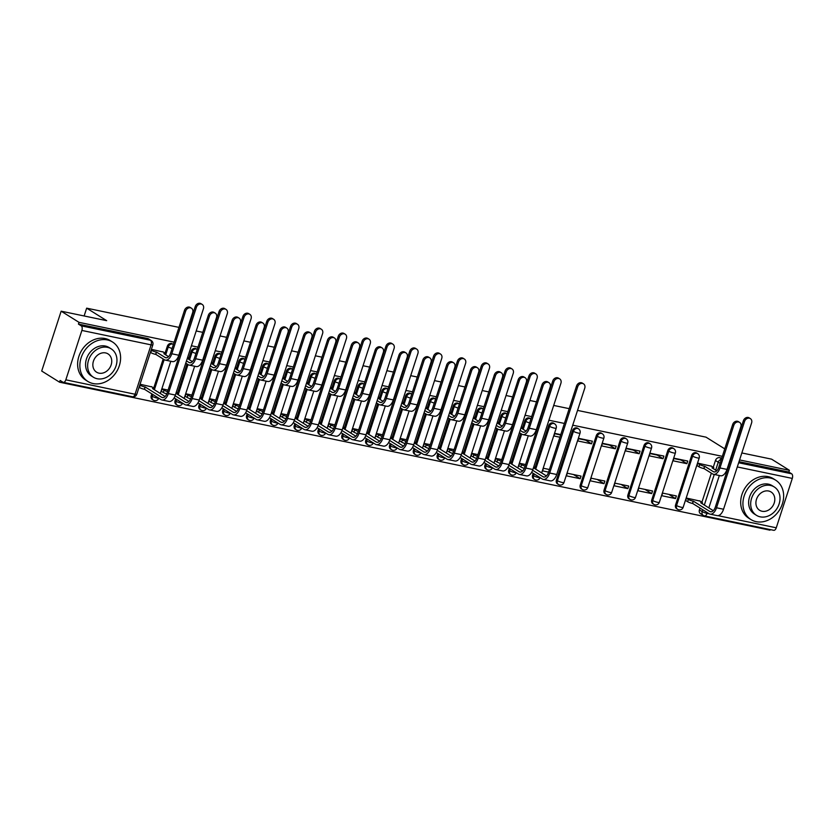 <?xml version="1.0" encoding="UTF-8"?>
<svg xmlns="http://www.w3.org/2000/svg" width="834" height="834" viewBox="0 0 834 834"><rect width="100%" height="100%" fill="white"/><g stroke="black" fill="none" stroke-linecap="round" stroke-linejoin="round"><path stroke-width="1.25" d="M172.315 343.806A3.722 3.065 122 0 0 171.481 343.472A3.722 3.065 122 0 0 167.29 346.318L168.28 346.944A3.722 3.065 -58 0 1 172.471 344.088A3.722 3.065 -58 0 1 173.305 344.421L172.315 343.806M196.157 348.768A3.722 3.065 122 0 0 195.312 348.435A3.722 3.065 122 0 0 191.122 351.291L192.112 351.906A3.722 3.065 -58 0 1 196.303 349.05A3.722 3.065 -58 0 1 197.137 349.383L196.157 348.768M219.988 353.731A3.722 3.065 122 0 0 219.144 353.397A3.722 3.065 122 0 0 214.963 356.254L215.943 356.869A3.722 3.065 -58 0 1 220.134 354.012A3.722 3.065 -58 0 1 220.968 354.346L219.988 353.731M243.82 358.693A3.722 3.065 122 0 0 242.986 358.359A3.722 3.065 122 0 0 238.795 361.216L239.775 361.831A3.722 3.065 -58 0 1 243.966 358.974A3.722 3.065 -58 0 1 244.81 359.308L243.82 358.693M267.651 363.655A3.722 3.065 122 0 0 266.817 363.322A3.722 3.065 122 0 0 262.627 366.178L263.617 366.793A3.722 3.065 -58 0 1 267.797 363.947A3.722 3.065 -58 0 1 268.642 364.281L267.651 363.655M291.483 368.628A3.722 3.065 122 0 0 290.649 368.294A3.722 3.065 122 0 0 286.458 371.14L287.449 371.756A3.722 3.065 -58 0 1 291.639 368.909A3.722 3.065 -58 0 1 292.473 369.243L291.483 368.628M315.315 373.59A3.722 3.065 122 0 0 314.481 373.257A3.722 3.065 122 0 0 310.29 376.103L311.28 376.728A3.722 3.065 -58 0 1 315.471 373.872A3.722 3.065 -58 0 1 316.305 374.205L315.315 373.59M339.157 378.553A3.722 3.065 122 0 0 338.312 378.219A3.722 3.065 122 0 0 334.121 381.075L335.112 381.691A3.722 3.065 -58 0 1 339.302 378.834A3.722 3.065 -58 0 1 340.136 379.168L339.157 378.553M362.988 383.515A3.722 3.065 122 0 0 362.144 383.181A3.722 3.065 122 0 0 357.963 386.038L358.943 386.653A3.722 3.065 -58 0 1 363.134 383.796A3.722 3.065 -58 0 1 363.978 384.13L362.988 383.515M386.82 388.477A3.722 3.065 122 0 0 385.986 388.144A3.722 3.065 122 0 0 381.795 391L382.775 391.615A3.722 3.065 -58 0 1 386.966 388.759A3.722 3.065 -58 0 1 387.81 389.103L386.82 388.477M410.651 393.45A3.722 3.065 122 0 0 409.817 393.106A3.722 3.065 122 0 0 405.626 395.962L406.617 396.577A3.722 3.065 -58 0 1 410.808 393.731A3.722 3.065 -58 0 1 411.642 394.065L410.651 393.45M434.483 398.412A3.722 3.065 122 0 0 433.649 398.079A3.722 3.065 122 0 0 429.458 400.925L430.448 401.54A3.722 3.065 -58 0 1 434.639 398.694A3.722 3.065 -58 0 1 435.473 399.027L434.483 398.412M458.325 403.375A3.722 3.065 122 0 0 457.48 403.041A3.722 3.065 122 0 0 453.289 405.887L454.28 406.512A3.722 3.065 -58 0 1 458.471 403.656A3.722 3.065 -58 0 1 459.305 403.99L458.325 403.375M482.156 408.337A3.722 3.065 122 0 0 481.312 408.003A3.722 3.065 122 0 0 477.121 410.86L478.111 411.475A3.722 3.065 -58 0 1 482.302 408.618A3.722 3.065 -58 0 1 483.136 408.952L482.156 408.337M505.988 413.299A3.722 3.065 122 0 0 505.154 412.966A3.722 3.065 122 0 0 500.963 415.822L501.943 416.437A3.722 3.065 -58 0 1 506.134 413.581A3.722 3.065 -58 0 1 506.978 413.914L505.988 413.299M529.819 418.261A3.722 3.065 122 0 0 528.985 417.928A3.722 3.065 122 0 0 524.794 420.784L525.774 421.399A3.722 3.065 -58 0 1 529.965 418.543A3.722 3.065 -58 0 1 530.81 418.887L529.819 418.261M553.651 423.234A3.722 3.065 122 0 0 552.817 422.89A3.722 3.065 122 0 0 548.626 425.747L549.616 426.362A3.722 3.065 -58 0 1 553.807 423.516A3.722 3.065 -58 0 1 554.641 423.849L553.651 423.234M577.482 428.196A3.722 3.065 122 0 0 576.648 427.863A3.722 3.065 122 0 0 572.458 430.709L573.448 431.334A3.722 3.065 -58 0 1 577.639 428.478A3.722 3.065 -58 0 1 578.473 428.812L577.482 428.196M601.324 433.159A3.722 3.065 122 0 0 600.48 432.825A3.722 3.065 122 0 0 596.289 435.682L597.28 436.297A3.722 3.065 -58 0 1 601.47 433.44A3.722 3.065 -58 0 1 602.304 433.774L601.324 433.159M625.156 438.121A3.722 3.065 122 0 0 624.312 437.787A3.722 3.065 122 0 0 620.121 440.644L621.111 441.259A3.722 3.065 -58 0 1 625.302 438.403A3.722 3.065 -58 0 1 626.136 438.736L625.156 438.121M648.988 443.083A3.722 3.065 122 0 0 648.154 442.75A3.722 3.065 122 0 0 643.963 445.606L644.943 446.221A3.722 3.065 -58 0 1 649.133 443.365A3.722 3.065 -58 0 1 649.978 443.698L648.988 443.083M672.819 448.046A3.722 3.065 122 0 0 671.985 447.712A3.722 3.065 122 0 0 667.794 450.568L668.785 451.184A3.722 3.065 -58 0 1 672.965 448.327A3.722 3.065 -58 0 1 673.809 448.671L672.819 448.046M696.651 453.018A3.722 3.065 122 0 0 695.817 452.674A3.722 3.065 122 0 0 691.626 455.531L692.616 456.146A3.722 3.065 -58 0 1 696.807 453.3A3.722 3.065 -58 0 1 697.641 453.633L696.651 453.018M174.16 342.159L79.011 322.341L61.153 311.186L41.7 371.036L59.558 382.201L769.98 530.163L770.168 529.58M741.833 452.956L771.565 459.148L789.423 470.313L739.57 459.93M731.23 458.189L730.667 458.074M722.327 456.334L572.739 425.184M564.399 423.443L548.908 420.221M540.557 418.48L540.005 418.366M531.665 416.625L525.066 415.249M516.726 413.518L516.173 413.403M507.833 411.662L501.234 410.286M492.894 408.556L492.341 408.431M484.001 406.7L477.402 405.324M469.062 403.583L468.51 403.468M460.159 401.738L453.571 400.362M445.231 398.621L444.668 398.506M436.328 396.765L429.739 395.399M421.399 393.658L420.836 393.544M412.496 391.803L405.908 390.437M397.557 388.696L397.005 388.581M388.665 386.84L382.066 385.464M373.726 383.734L373.173 383.619M364.833 381.878L358.234 380.502M349.894 378.772L349.342 378.646M340.991 376.916L334.403 375.54M326.063 373.799L325.51 373.684M317.16 371.954L310.571 370.577M302.231 368.837L301.668 368.722M293.328 366.981L286.74 365.615M278.4 363.874L277.837 363.76M269.497 362.019L262.908 360.642M254.558 358.912L254.005 358.797M245.665 357.056L239.066 355.68M230.726 353.95L230.174 353.835M221.834 352.094L215.235 350.718M206.895 348.977L206.342 348.862M197.992 347.132L191.403 345.756M183.063 344.015L182.5 343.9M732.94 451.111L733.493 451.225M724.756 448.869L706.023 437.162L577.535 410.401M61.153 311.186L106.679 320.663L86.663 308.163L178.966 327.387M187.306 329.128L187.858 329.242M196.209 330.973L202.798 332.349M211.138 334.09L211.7 334.205M220.04 335.946L226.629 337.311M234.969 339.052L235.532 339.167M243.872 340.908L250.461 342.274M258.811 344.015L259.364 344.129M267.704 345.87L274.303 347.246M282.643 348.977L283.195 349.092M291.535 350.833L298.134 352.209M306.474 353.939L307.027 354.064M315.377 355.795L321.966 357.171M330.306 358.912L330.858 359.027M339.209 360.757L345.797 362.133M354.137 363.874L354.7 363.989M363.04 365.73L369.629 367.096M377.969 368.837L378.532 368.951M386.872 370.692L393.46 372.058M401.811 373.799L402.363 373.913M410.703 375.654L417.302 377.031M425.642 378.761L426.195 378.876M434.535 380.617L441.134 381.993M449.474 383.734L450.026 383.849M458.377 385.579L464.965 386.955M473.305 388.696L473.868 388.811M482.208 390.541L488.797 391.917M497.137 393.658L497.7 393.773M506.04 395.514L512.629 396.88M520.969 398.621L521.531 398.735M529.871 400.476L536.46 401.852M544.811 403.583L545.363 403.698M553.703 405.439L569.195 408.66M59.558 382.201L60.121 380.45L62.904 382.191A3.722 2.022 -78.2 0 0 63.28 382.347A3.722 2.022 -78.2 0 0 65.834 379.824L81.878 330.441A3.722 2.022 -78.2 0 0 81.221 325.833L150.433 340.241A3.722 3.065 -58 0 1 151.267 340.574L148.483 338.844A3.722 3.065 -58 0 0 147.649 338.5L150.433 340.241A3.722 2.022 -78.2 0 1 151.09 344.859L81.878 330.441M79.011 322.341L78.438 324.092L81.221 325.833M707.295 512.618L707.044 513.379A3.722 2.022 101.8 0 1 704.49 515.902A3.722 2.022 101.8 0 1 704.115 515.746A3.722 3.065 -58 0 1 703.281 515.412L700.497 513.671A3.722 3.065 -58 0 1 699.413 509.887L700.007 508.062M701.905 502.224L711.35 473.159M713.247 467.321L715.457 460.493L718.241 462.234A3.722 3.065 -58 0 1 721.347 459.367M789.423 470.313L788.86 472.054L791.643 473.795A3.722 2.022 101.8 0 1 792.3 478.414L776.256 527.797A3.722 2.022 101.8 0 1 773.702 530.309L704.49 515.902A3.722 3.722 0 0 1 703.281 515.412A3.722 3.065 -58 0 1 702.197 511.617L702.791 509.803M711.475 466.216L697.797 463.151L696.943 465.768L697.526 465.893M700.143 501.119L686.455 498.054L685.6 500.671L686.184 500.796M675.519 498.576L676.374 495.949L662.623 493.092L661.769 495.709L675.519 498.576L668.816 494.374M686.862 463.673L687.716 461.056L673.966 458.189L673.111 460.806L686.862 463.673L681.024 460.024L673.851 458.533M651.688 493.603L652.542 490.986L638.792 488.13L637.937 490.746L651.688 493.603L644.984 489.412M663.03 458.71L663.874 456.083L650.124 453.227L649.279 455.844L663.03 458.71L657.192 455.062L650.02 453.56M627.856 488.641L628.7 486.024L614.96 483.157L614.105 485.774L627.856 488.641L621.142 484.45M639.198 453.738L640.043 451.121L626.292 448.265L625.448 450.881L639.198 453.738L633.36 450.099L626.188 448.598M604.024 483.678L604.869 481.062L591.118 478.195L590.274 480.811L604.024 483.678L597.311 479.487M615.356 448.775L616.211 446.159L602.461 443.292L601.616 445.909L615.356 448.775L609.529 445.137L602.346 443.636M580.193 478.716L581.037 476.099L567.287 473.232L566.442 475.849L580.193 478.716L573.479 474.525M591.525 443.813L592.38 441.196L578.629 438.33L577.774 440.946L591.525 443.813L585.697 440.164L578.515 438.674M560.771 434.608L554.798 433.367L553.943 435.984L559.916 437.224M549.429 469.511L543.455 468.27L542.6 470.887L548.574 472.127M525.597 464.548L519.624 463.308L518.769 465.925L519.353 466.039M501.755 459.586L495.792 458.346L494.937 460.962L495.521 461.077M477.924 454.624L471.95 453.373L471.106 455.989L471.69 456.115M454.092 449.651L448.119 448.411L447.274 451.027L447.848 451.152M430.261 444.689L424.287 443.448L423.443 446.065L424.016 446.19M406.429 439.726L400.456 438.486L399.601 441.103L400.184 441.228M382.597 434.764L376.624 433.524L375.769 436.14L376.353 436.255M358.756 429.802L352.792 428.561L351.938 431.178L352.521 431.293M334.924 424.84L328.95 423.589L328.106 426.205L328.69 426.33M311.092 419.867L305.119 418.626L304.274 421.243L304.848 421.368M287.261 414.905L281.287 413.664L280.443 416.281L281.016 416.406M263.429 409.942L257.456 408.702L256.601 411.318L257.185 411.433M239.598 404.98L233.624 403.739L232.769 406.356L233.353 406.471M215.756 400.018L209.793 398.767L208.938 401.394L209.522 401.508M191.924 395.055L185.951 393.804L185.106 396.421L185.68 396.546M168.093 390.083L162.119 388.842L161.275 391.459L161.848 391.584M151.976 386.945L140.049 384.245M163.318 352.042L151.381 349.342M151.246 395.712L152.236 396.327A3.722 3.065 -58 0 0 153.32 400.111L152.33 399.496A3.722 3.065 122 0 1 151.246 395.712L151.84 393.888M153.737 388.05L163.183 358.985M165.08 353.147L167.29 346.318M175.077 400.674L176.068 401.29A3.722 3.065 -58 0 0 177.152 405.084L176.162 404.459A3.722 3.065 122 0 1 175.077 400.674L175.672 398.85M177.569 393.012L187.014 363.947M188.911 358.109L191.122 351.291M198.909 405.637L199.899 406.252A3.722 3.065 -58 0 0 200.984 410.047L199.993 409.431A3.722 3.065 122 0 1 198.909 405.637L199.503 403.812M201.401 397.974L210.846 368.909M212.743 363.071L214.963 356.254M222.751 410.599L223.731 411.214A3.722 3.065 -58 0 0 224.815 415.009L223.825 414.394A3.722 3.065 122 0 1 222.751 410.599L223.335 408.775M225.232 402.937L234.677 373.872M236.575 368.034L238.795 361.216M246.583 415.561L247.562 416.176A3.722 3.065 -58 0 0 248.647 419.971L247.667 419.356A3.722 3.065 122 0 1 246.583 415.561L247.166 413.737M249.074 407.899L258.509 378.844M260.406 372.996L262.627 366.178M270.414 420.524L271.404 421.149A3.722 3.065 -58 0 0 272.489 424.933L271.498 424.318A3.722 3.065 122 0 1 270.414 420.524L271.008 418.71M272.906 412.861L282.34 383.807M284.238 377.969L286.458 371.14M294.246 425.496L295.236 426.111A3.722 3.065 -58 0 0 296.32 429.896L295.33 429.281A3.722 3.065 122 0 1 294.246 425.496L294.84 423.672M296.737 417.834L306.182 388.769M308.08 382.931L310.29 376.103M318.077 430.459L319.068 431.074A3.722 3.065 -58 0 0 320.152 434.868L319.161 434.243A3.722 3.065 122 0 1 318.077 430.459L318.671 428.634M320.569 422.796L330.014 393.731M331.911 387.893L334.121 381.075M341.909 435.421L342.899 436.036A3.722 3.065 -58 0 0 343.983 439.831L342.993 439.216A3.722 3.065 122 0 1 341.909 435.421L342.503 433.597M344.4 427.759L353.845 398.694M355.743 392.856L357.963 386.038M365.751 440.383L366.731 440.998A3.722 3.065 -58 0 0 367.815 444.793L366.835 444.178A3.722 3.065 122 0 1 365.751 440.383L366.334 438.559M368.232 432.721L377.677 403.666M379.574 397.818L381.795 391M389.582 445.346L390.562 445.961A3.722 3.065 -58 0 0 391.646 449.755L390.666 449.14A3.722 3.065 122 0 1 389.582 445.346L390.176 443.532M392.074 437.683L401.508 408.629M403.406 402.791L405.626 395.962M413.414 450.308L414.404 450.933A3.722 3.065 -58 0 0 415.488 454.718L414.498 454.103A3.722 3.065 122 0 1 413.414 450.308L414.008 448.494M415.905 442.646L425.34 413.591M427.237 407.753L429.458 400.925M437.245 455.281L438.236 455.896A3.722 3.065 -58 0 0 439.32 459.69L438.33 459.065A3.722 3.065 122 0 1 437.245 455.281L437.84 453.456M439.737 447.618L449.182 418.553M451.079 412.715L453.289 405.887M461.077 460.243L462.067 460.858A3.722 3.065 -58 0 0 463.151 464.653L462.161 464.038A3.722 3.065 122 0 1 461.077 460.243L461.671 458.419M463.568 452.581L473.014 423.516M474.911 417.678L477.121 410.86M484.908 465.205L485.899 465.82A3.722 3.065 -58 0 0 486.983 469.615L485.993 469A3.722 3.065 122 0 1 484.908 465.205L485.503 463.381M487.4 457.543L496.845 428.478M498.742 422.64L500.963 415.822M508.75 470.168L509.73 470.783A3.722 3.065 -58 0 0 510.815 474.577L509.835 473.962A3.722 3.065 122 0 1 508.75 470.168L509.334 468.343M511.232 462.505L520.677 433.451M522.574 427.602L524.794 420.784M532.582 475.13L533.562 475.755A3.722 3.065 -58 0 0 534.646 479.54L533.666 478.924A3.722 3.065 122 0 1 532.582 475.13L533.176 473.316M535.074 467.467L548.626 425.747M556.414 480.103L557.404 480.718A3.722 3.065 -58 0 0 558.488 484.502L557.498 483.887A3.722 3.065 122 0 1 556.414 480.103L572.458 430.709M580.245 485.065L581.235 485.68A3.722 3.065 -58 0 0 582.32 489.475L581.329 488.849A3.722 3.065 122 0 1 580.245 485.065L596.289 435.682M604.077 490.027L605.067 490.642A3.722 3.065 -58 0 0 606.151 494.437L605.161 493.822A3.722 3.065 122 0 1 604.077 490.027L620.121 440.644M627.908 494.989L628.899 495.604A3.722 3.065 -58 0 0 629.983 499.399L628.992 498.784A3.722 3.065 122 0 1 627.908 494.989L643.963 445.606M651.75 499.952L652.73 500.567A3.722 3.065 -58 0 0 653.814 504.361L652.834 503.746A3.722 3.065 122 0 1 651.75 499.952L667.794 450.568M675.582 504.914L676.562 505.54A3.722 3.065 -58 0 0 677.646 509.324L676.666 508.709A3.722 3.065 122 0 1 675.582 504.914L691.626 455.531M84.13 315.971L86.663 308.163M536.929 429.646L536.377 429.531M513.098 424.683L512.545 424.569M489.266 419.721L488.714 419.606M465.435 414.759L464.872 414.644M441.603 409.786L441.04 409.671M417.761 404.824L417.208 404.709M393.929 399.861L393.377 399.747M370.098 394.899L369.545 394.784M346.266 389.937L345.714 389.822M322.435 384.974L321.872 384.86M298.603 380.002L298.04 379.887M274.761 375.039L274.209 374.925M250.93 370.077L250.377 369.962M227.098 365.115L226.546 365M203.267 360.152L202.714 360.038M179.435 355.19L178.872 355.065M78.438 324.092L147.649 338.5M721.764 458.085L719.648 457.647A3.722 3.065 122 0 0 715.457 460.493M788.86 472.054L739.007 461.671M730.657 459.941L730.104 459.826M535.313 432.106L536.085 432.262M560.656 434.952L554.683 433.711M536.825 429.99L536.262 429.875M697.745 463.297L699.695 464.517A3.722 0.615 18 0 0 704.553 466.279L704.042 468.593L712.57 473.921A9.393 5.119 -78.2 0 0 713.518 474.306L720.545 475.776A9.393 5.119 -78.2 0 0 726.987 469.406L740.853 426.737A4.274 3.524 122 0 0 739.612 422.379A4.274 3.524 122 0 0 733.826 425.277L732.659 424.548A4.274 3.524 -58 0 1 738.444 421.65L739.612 422.379M716.719 470.856L712.038 467.843A3.722 0.615 18 0 0 713.779 467.864A3.722 0.615 18 0 0 713.299 467.353L710.964 465.893M704.042 468.593L703.813 468.552A3.722 0.615 -162 0 1 698.965 466.79L697.005 465.57M732.659 424.548L718.793 467.217A6.974 3.795 101.8 0 1 714.008 471.94A6.974 3.795 101.8 0 1 713.31 471.658L704.782 466.331M713.518 474.306A9.393 5.119 -78.2 0 0 719.961 467.947L733.826 425.277M686.403 498.2L688.363 499.42A3.722 0.615 18 0 0 693.21 501.182L692.7 503.496L709.129 513.754A9.393 5.119 -78.2 0 0 710.068 514.14L717.104 515.61A9.393 5.119 -78.2 0 0 723.547 509.24L751.59 422.953A4.274 3.524 122 0 0 750.339 418.585A4.274 3.524 122 0 0 744.553 421.483L743.396 420.753A4.274 3.524 -58 0 1 749.172 417.855L750.339 418.585M713.268 510.689L700.696 502.735A3.722 0.615 18 0 0 702.436 502.766A3.722 0.615 18 0 0 701.957 502.256L699.622 500.796M743.396 420.753L715.353 507.051A6.974 3.795 101.8 0 1 710.568 511.774A6.974 3.795 101.8 0 1 709.859 511.492L693.44 501.224M692.7 503.496L692.47 503.444A3.722 0.615 -162 0 1 687.623 501.693L688.363 499.42M685.673 500.473L687.623 501.693M710.068 514.14A9.393 5.119 -78.2 0 0 716.521 507.781L744.553 421.483M770.376 478.038A23.258 19.13 122 0 0 745.44 492.717A23.258 19.13 122 0 0 750.965 519.572A23.258 19.13 122 0 0 756.198 521.667A23.258 19.13 122 0 0 781.135 506.989A23.258 19.13 122 0 0 775.61 480.134A23.258 19.13 122 0 0 770.376 478.038M775.61 480.134L773.368 478.726A23.258 19.13 122 0 0 768.135 476.631A23.258 19.13 122 0 0 743.198 491.32A23.258 19.13 122 0 0 748.724 518.175L750.965 519.572M756.48 515.339L754.416 514.046A16.743 13.771 -58 0 1 750.433 494.718A16.743 13.771 -58 0 1 768.395 484.147A16.743 13.771 -58 0 1 772.159 485.649L774.223 486.941A16.743 13.771 122 0 0 770.46 485.44A16.743 13.771 122 0 0 752.497 496.001A16.743 13.771 122 0 0 756.48 515.339A16.743 13.771 122 0 0 760.254 516.851A16.743 13.771 122 0 0 778.205 506.28A16.743 13.771 122 0 0 774.223 486.941M762.067 511.263A10.79 8.872 122 0 0 773.639 504.455A10.79 8.872 122 0 0 771.075 491.987A10.79 8.872 122 0 0 768.646 491.017A10.79 8.872 122 0 0 757.074 497.835A10.79 8.872 122 0 0 759.638 510.293A10.79 8.872 122 0 0 762.067 511.263M107.325 339.938A23.258 19.13 122 0 0 82.378 354.617A23.258 19.13 122 0 0 87.914 381.472A23.258 19.13 122 0 0 93.147 383.557A23.258 19.13 122 0 0 118.084 368.878A23.258 19.13 122 0 0 112.559 342.023A23.258 19.13 122 0 0 107.325 339.938M112.559 342.023L110.317 340.626A23.258 19.13 122 0 0 105.074 338.531A23.258 19.13 122 0 0 80.137 353.209A23.258 19.13 122 0 0 85.662 380.064L87.914 381.472M93.429 377.239L91.365 375.946A16.743 13.771 -58 0 1 87.382 356.608A16.743 13.771 -58 0 1 105.334 346.037A16.743 13.771 -58 0 1 109.108 347.549L111.172 348.841A16.743 13.771 122 0 0 107.398 347.33A16.743 13.771 122 0 0 89.447 357.901A16.743 13.771 122 0 0 93.429 377.239A16.743 13.771 122 0 0 97.192 378.74A16.743 13.771 122 0 0 115.155 368.169A16.743 13.771 122 0 0 111.172 348.841M99.006 373.163A10.79 8.872 122 0 0 110.578 366.345A10.79 8.872 122 0 0 108.013 353.887A10.79 8.872 122 0 0 105.584 352.918A10.79 8.872 122 0 0 94.013 359.725A10.79 8.872 122 0 0 96.577 372.183A10.79 8.872 122 0 0 99.006 373.163M531.644 472.357L542.288 479.008A9.393 5.119 -78.2 0 0 543.236 479.394L550.263 480.864A9.393 5.119 -78.2 0 0 556.716 474.494L584.749 388.196A4.274 3.524 122 0 0 583.508 383.838A4.274 3.524 122 0 0 577.722 386.736L576.555 386.006A4.274 3.524 -58 0 1 582.341 383.108L583.508 383.838M546.437 475.943L533.864 467.989A3.722 0.615 18 0 0 535.605 468.02A3.722 0.615 18 0 0 535.126 467.509L533.802 466.686M519.572 463.454L521.521 464.674A3.722 0.615 18 0 0 525.086 466.102M576.555 386.006L548.522 472.305A6.974 3.795 101.8 0 1 543.737 477.027A6.974 3.795 101.8 0 1 543.028 476.746L532.634 470.24M524.305 468.364A3.722 0.615 -162 0 1 520.791 466.946L521.521 464.674M518.831 465.726L520.791 466.946M543.236 479.394A9.393 5.119 -78.2 0 0 549.689 473.034L577.722 386.736M519.415 432.658L521.896 434.212A9.393 5.119 -78.2 0 0 522.845 434.597L529.871 436.057A9.393 5.119 -78.2 0 0 536.325 429.698L550.19 387.028A4.274 3.524 122 0 0 548.939 382.67A4.274 3.524 122 0 0 543.163 385.558L541.996 384.839A4.274 3.524 -58 0 1 547.771 381.941L548.939 382.67M526.046 431.147L521.365 428.123A3.722 0.615 18 0 0 523.116 428.155A3.722 0.615 18 0 0 522.626 427.644L521.313 426.82M511.857 428.509A3.722 0.615 -162 0 1 510.856 428.196M511.993 426.059A3.722 0.615 18 0 0 512.597 426.237M541.996 384.839L528.13 427.498A6.974 3.795 101.8 0 1 523.345 432.231A6.974 3.795 101.8 0 1 522.637 431.939L520.155 430.386M522.845 434.597A9.393 5.119 -78.2 0 0 529.298 428.228L543.163 385.558M507.802 467.394L518.456 474.046A9.393 5.119 -78.2 0 0 519.405 474.431L526.431 475.891A9.393 5.119 -78.2 0 0 532.884 469.532L560.917 383.233A4.274 3.524 122 0 0 559.677 378.876A4.274 3.524 122 0 0 553.891 381.774L552.723 381.044A4.274 3.524 -58 0 1 558.509 378.146L559.677 378.876M522.605 470.981L510.033 463.026A3.722 0.615 18 0 0 511.774 463.058A3.722 0.615 18 0 0 511.294 462.536L509.97 461.723M495.74 458.492L497.689 459.711A3.722 0.615 18 0 0 501.255 461.139M552.723 381.044L524.69 467.332A6.974 3.795 101.8 0 1 519.895 472.065A6.974 3.795 101.8 0 1 519.196 471.773L508.803 465.278M500.473 463.402A3.722 0.615 -162 0 1 496.96 461.973L497.689 459.711M495 460.754L496.96 461.973M519.405 474.431A9.393 5.119 -78.2 0 0 525.858 468.062L553.891 381.774M495.584 427.696L498.065 429.249A9.393 5.119 -78.2 0 0 499.013 429.635L506.04 431.095A9.393 5.119 -78.2 0 0 512.493 424.725L526.358 382.066A4.274 3.524 122 0 0 525.107 377.698A4.274 3.524 122 0 0 519.321 380.596L518.164 379.866A4.274 3.524 -58 0 1 523.94 376.968L525.107 377.698M502.214 426.184L497.533 423.161A3.722 0.615 18 0 0 499.285 423.192A3.722 0.615 18 0 0 498.795 422.671L497.481 421.858M488.026 423.547A3.722 0.615 -162 0 1 487.014 423.234M488.161 421.097A3.722 0.615 18 0 0 488.755 421.274M518.164 379.866L504.299 422.536A6.974 3.795 101.8 0 1 499.503 427.258A6.974 3.795 101.8 0 1 498.805 426.977L496.324 425.423M499.013 429.635A9.393 5.119 -78.2 0 0 505.467 423.265L519.321 380.596M483.97 462.422L494.625 469.083A9.393 5.119 -78.2 0 0 495.573 469.469L502.6 470.929A9.393 5.119 -78.2 0 0 509.053 464.569L537.086 378.271A4.274 3.524 122 0 0 535.845 373.913A4.274 3.524 122 0 0 530.059 376.812L528.892 376.082A4.274 3.524 -58 0 1 534.677 373.184L535.845 373.913M498.774 466.018L486.191 458.064A3.722 0.615 18 0 0 487.942 458.095A3.722 0.615 18 0 0 487.452 457.574L486.139 456.751M471.908 453.529L473.858 454.749A3.722 0.615 18 0 0 477.423 456.177M528.892 376.082L500.859 462.37A6.974 3.795 101.8 0 1 496.063 467.103A6.974 3.795 101.8 0 1 495.365 466.811L484.961 460.316M476.631 458.429A3.722 0.615 -162 0 1 473.118 457.011L473.858 454.749M471.168 455.791L473.118 457.011M495.573 469.469A9.393 5.119 -78.2 0 0 502.016 463.099L530.059 376.812M471.752 422.734L474.233 424.277A9.393 5.119 -78.2 0 0 475.182 424.662L482.208 426.132A9.393 5.119 -78.2 0 0 488.661 419.763L502.516 377.104A4.274 3.524 122 0 0 501.276 372.735A4.274 3.524 122 0 0 495.49 375.634L494.322 374.904A4.274 3.524 -58 0 1 500.108 372.006L501.276 372.735M478.382 421.212L473.702 418.199A3.722 0.615 18 0 0 475.443 418.23A3.722 0.615 18 0 0 474.963 417.709L473.649 416.885M464.194 418.585A3.722 0.615 -162 0 1 463.183 418.261M464.329 416.135A3.722 0.615 18 0 0 464.924 416.312M494.322 374.904L480.467 417.573A6.974 3.795 101.8 0 1 475.672 422.296A6.974 3.795 101.8 0 1 474.973 422.014L472.482 420.461M475.182 424.662A9.393 5.119 -78.2 0 0 481.625 418.303L495.49 375.634M460.139 457.459L470.793 464.121A9.393 5.119 -78.2 0 0 471.742 464.507L478.768 465.966A9.393 5.119 -78.2 0 0 485.211 459.597L513.254 373.309A4.274 3.524 122 0 0 512.003 368.951A4.274 3.524 122 0 0 506.228 371.849L505.06 371.12A4.274 3.524 -58 0 1 510.835 368.221L512.003 368.951M474.942 461.056L462.359 453.102A3.722 0.615 18 0 0 464.111 453.123A3.722 0.615 18 0 0 463.621 452.612L462.307 451.788M448.077 448.556L450.026 449.776A3.722 0.615 18 0 0 453.581 451.215M505.06 371.12L477.017 457.407A6.974 3.795 101.8 0 1 472.232 462.14A6.974 3.795 101.8 0 1 471.533 461.848L461.129 455.354M452.799 453.467A3.722 0.615 -162 0 1 449.286 452.049L450.026 449.776M447.337 450.829L449.286 452.049M471.742 464.507A9.393 5.119 -78.2 0 0 478.184 458.137L506.228 371.849M447.921 417.761L450.402 419.314A9.393 5.119 -78.2 0 0 451.35 419.7L458.377 421.17A9.393 5.119 -78.2 0 0 464.819 414.8L478.685 372.131A4.274 3.524 122 0 0 477.444 367.773A4.274 3.524 122 0 0 471.658 370.671L470.491 369.942A4.274 3.524 -58 0 1 476.277 367.043L477.444 367.773M454.551 416.249L449.87 413.237A3.722 0.615 18 0 0 451.611 413.257A3.722 0.615 18 0 0 451.131 412.747L449.818 411.923M440.352 413.622A3.722 0.615 -162 0 1 439.351 413.299M440.498 411.162A3.722 0.615 18 0 0 441.092 411.35M470.491 369.942L456.625 412.611A6.974 3.795 101.8 0 1 451.84 417.334A6.974 3.795 101.8 0 1 451.142 417.052L448.65 415.499M451.35 419.7A9.393 5.119 -78.2 0 0 457.793 413.341L471.658 370.671M424.079 412.799L426.57 414.352A9.393 5.119 -78.2 0 0 427.519 414.738L434.545 416.197A9.393 5.119 -78.2 0 0 440.988 409.838L454.853 367.168A4.274 3.524 122 0 0 453.613 362.811A4.274 3.524 122 0 0 447.827 365.709L446.659 364.979A4.274 3.524 -58 0 1 452.445 362.081L453.613 362.811M430.709 411.287L426.038 408.264A3.722 0.615 18 0 0 427.779 408.295A3.722 0.615 18 0 0 427.3 407.784L425.976 406.961M416.52 408.65A3.722 0.615 -162 0 1 415.52 408.337M416.656 406.2A3.722 0.615 18 0 0 417.261 406.387M446.659 364.979L432.794 407.649A6.974 3.795 101.8 0 1 428.009 412.371A6.974 3.795 101.8 0 1 427.3 412.09L424.819 410.536M427.519 414.738A9.393 5.119 -78.2 0 0 433.961 408.368L447.827 365.709M400.247 407.836L402.739 409.39A9.393 5.119 -78.2 0 0 403.677 409.775L410.714 411.235A9.393 5.119 -78.2 0 0 417.156 404.876L431.022 362.206A4.274 3.524 122 0 0 429.771 357.849A4.274 3.524 122 0 0 423.995 360.747L422.828 360.017A4.274 3.524 -58 0 1 428.603 357.119L429.771 357.849M406.877 406.325L402.207 403.302A3.722 0.615 18 0 0 403.948 403.333A3.722 0.615 18 0 0 403.468 402.822L402.144 401.998M392.689 403.687A3.722 0.615 -162 0 1 391.688 403.375M392.824 401.237A3.722 0.615 18 0 0 393.429 401.425M422.828 360.017L408.962 402.676A6.974 3.795 101.8 0 1 404.177 407.409A6.974 3.795 101.8 0 1 403.468 407.117L400.987 405.564M403.677 409.775A9.393 5.119 -78.2 0 0 410.13 403.406L423.995 360.747M376.415 402.874L378.897 404.427A9.393 5.119 -78.2 0 0 379.845 404.813L386.872 406.273A9.393 5.119 -78.2 0 0 393.325 399.913L407.19 357.244A4.274 3.524 122 0 0 405.939 352.886A4.274 3.524 122 0 0 400.164 355.774L398.996 355.044A4.274 3.524 -58 0 1 404.771 352.156L405.939 352.886M383.046 401.363L378.365 398.339A3.722 0.615 18 0 0 380.116 398.371A3.722 0.615 18 0 0 379.626 397.86L378.313 397.036M368.857 398.725A3.722 0.615 -162 0 1 367.857 398.412M368.993 396.275A3.722 0.615 18 0 0 369.598 396.452M398.996 355.044L385.131 397.714A6.974 3.795 101.8 0 1 380.346 402.447A6.974 3.795 101.8 0 1 379.637 402.155L377.156 400.601M379.845 404.813A9.393 5.119 -78.2 0 0 386.298 398.443L400.164 355.774M352.584 397.912L355.065 399.465A9.393 5.119 -78.2 0 0 356.014 399.851L363.04 401.31A9.393 5.119 -78.2 0 0 369.493 394.941L383.359 352.282A4.274 3.524 122 0 0 382.108 347.914A4.274 3.524 122 0 0 376.322 350.812L375.164 350.082A4.274 3.524 -58 0 1 380.94 347.184L382.108 347.914M359.214 396.4L354.533 393.377A3.722 0.615 18 0 0 356.285 393.408A3.722 0.615 18 0 0 355.795 392.887L354.481 392.063M345.026 393.763A3.722 0.615 -162 0 1 344.015 393.45M345.161 391.313A3.722 0.615 18 0 0 345.756 391.49M375.164 350.082L361.299 392.751A6.974 3.795 101.8 0 1 356.504 397.474A6.974 3.795 101.8 0 1 355.805 397.192L353.324 395.639M356.014 399.851A9.393 5.119 -78.2 0 0 362.467 393.481L376.322 350.812M328.752 392.939L331.234 394.492A9.393 5.119 -78.2 0 0 332.182 394.878L339.209 396.348A9.393 5.119 -78.2 0 0 345.662 389.978L359.517 347.309A4.274 3.524 122 0 0 358.276 342.951A4.274 3.524 122 0 0 352.49 345.849L351.322 345.12A4.274 3.524 -58 0 1 357.108 342.221L358.276 342.951M335.383 391.427L330.702 388.415A3.722 0.615 18 0 0 332.443 388.435A3.722 0.615 18 0 0 331.963 387.925L330.65 387.101M321.194 388.8A3.722 0.615 -162 0 1 320.183 388.477M321.33 386.351A3.722 0.615 18 0 0 321.924 386.528M351.322 345.12L337.468 387.789A6.974 3.795 101.8 0 1 332.672 392.512A6.974 3.795 101.8 0 1 331.974 392.23L329.482 390.677M332.182 394.878A9.393 5.119 -78.2 0 0 338.625 388.519L352.49 345.849M304.91 387.977L307.402 389.53A9.393 5.119 -78.2 0 0 308.351 389.916L315.377 391.386A9.393 5.119 -78.2 0 0 321.82 385.016L335.685 342.347A4.274 3.524 122 0 0 334.444 337.989A4.274 3.524 122 0 0 328.659 340.887L327.491 340.157A4.274 3.524 -58 0 1 333.277 337.259L334.444 337.989M311.551 386.465L306.87 383.452A3.722 0.615 18 0 0 308.611 383.473A3.722 0.615 18 0 0 308.132 382.962L306.818 382.139M297.352 383.838A3.722 0.615 -162 0 1 296.351 383.515M297.488 381.378A3.722 0.615 18 0 0 298.092 381.565M327.491 340.157L313.626 382.827A6.974 3.795 101.8 0 1 308.841 387.549A6.974 3.795 101.8 0 1 308.142 387.268L305.651 385.715M308.351 389.916A9.393 5.119 -78.2 0 0 314.793 383.557L328.659 340.887M281.079 383.014L283.57 384.568A9.393 5.119 -78.2 0 0 284.519 384.954L291.546 386.413A9.393 5.119 -78.2 0 0 297.988 380.054L311.853 337.384A4.274 3.524 122 0 0 310.602 333.027A4.274 3.524 122 0 0 304.827 335.925L303.659 335.195A4.274 3.524 -58 0 1 309.445 332.297L310.602 333.027M287.709 381.503L283.039 378.48A3.722 0.615 18 0 0 284.78 378.511A3.722 0.615 18 0 0 284.3 378L282.976 377.177M273.521 378.865A3.722 0.615 -162 0 1 272.52 378.553M273.656 376.415A3.722 0.615 18 0 0 274.261 376.603M303.659 335.195L289.794 377.865A6.974 3.795 101.8 0 1 285.009 382.587A6.974 3.795 101.8 0 1 284.3 382.295L281.819 380.752M284.519 384.954A9.393 5.119 -78.2 0 0 290.962 378.584L304.827 335.925M257.247 378.052L259.739 379.606A9.393 5.119 -78.2 0 0 260.677 379.991L267.714 381.451A9.393 5.119 -78.2 0 0 274.157 375.091L288.022 332.422A4.274 3.524 122 0 0 286.771 328.064A4.274 3.524 122 0 0 280.995 330.962L279.828 330.233A4.274 3.524 -58 0 1 285.603 327.335L286.771 328.064M263.878 376.541L259.207 373.517A3.722 0.615 18 0 0 260.948 373.549A3.722 0.615 18 0 0 260.458 373.038L259.145 372.214M249.689 373.903A3.722 0.615 -162 0 1 248.688 373.59M249.825 371.453A3.722 0.615 18 0 0 250.429 371.641M279.828 330.233L265.963 372.892A6.974 3.795 101.8 0 1 261.178 377.625A6.974 3.795 101.8 0 1 260.469 377.333L257.987 375.78M260.677 379.991A9.393 5.119 -78.2 0 0 267.13 373.622L280.995 330.962M233.416 373.09L235.897 374.643A9.393 5.119 -78.2 0 0 236.846 375.029L243.872 376.488A9.393 5.119 -78.2 0 0 250.325 370.129L264.19 327.46A4.274 3.524 122 0 0 262.939 323.102A4.274 3.524 122 0 0 257.164 325.99L255.996 325.26A4.274 3.524 -58 0 1 261.772 322.372L262.939 323.102M240.046 371.578L235.365 368.555A3.722 0.615 18 0 0 237.117 368.586A3.722 0.615 18 0 0 236.627 368.075L235.313 367.252M225.858 368.941A3.722 0.615 -162 0 1 224.857 368.628M225.993 366.491A3.722 0.615 18 0 0 226.598 366.668M255.996 325.26L242.131 367.93A6.974 3.795 101.8 0 1 237.346 372.662A6.974 3.795 101.8 0 1 236.637 372.371L234.156 370.817M236.846 375.029A9.393 5.119 -78.2 0 0 243.299 368.659L257.164 325.99M209.584 368.128L212.065 369.681A9.393 5.119 -78.2 0 0 213.014 370.067L220.04 371.526A9.393 5.119 -78.2 0 0 226.494 365.156L240.359 322.497A4.274 3.524 122 0 0 239.108 318.129A4.274 3.524 122 0 0 233.322 321.027L232.154 320.298A4.274 3.524 -58 0 1 237.94 317.4L239.108 318.129M216.215 366.606L211.534 363.593A3.722 0.615 18 0 0 213.275 363.624A3.722 0.615 18 0 0 212.795 363.103L211.482 362.279M202.026 363.978A3.722 0.615 -162 0 1 201.015 363.666M202.162 361.529A3.722 0.615 18 0 0 202.756 361.706M232.154 320.298L218.299 362.967A6.974 3.795 101.8 0 1 213.504 367.69A6.974 3.795 101.8 0 1 212.806 367.408L210.324 365.855M213.014 370.067A9.393 5.119 -78.2 0 0 219.467 363.697L233.322 321.027M185.753 363.155L188.234 364.708A9.393 5.119 -78.2 0 0 189.182 365.094L196.209 366.564A9.393 5.119 -78.2 0 0 202.662 360.194L216.517 317.525A4.274 3.524 122 0 0 215.276 313.167A4.274 3.524 122 0 0 209.49 316.065L208.323 315.335A4.274 3.524 -58 0 1 214.109 312.437L215.276 313.167M192.383 361.643L187.702 358.63A3.722 0.615 18 0 0 189.443 358.651A3.722 0.615 18 0 0 188.964 358.14L187.65 357.317M178.184 359.016A3.722 0.615 -162 0 1 177.183 358.693M178.33 356.566A3.722 0.615 18 0 0 178.924 356.743M208.323 315.335L194.458 358.005A6.974 3.795 101.8 0 1 189.672 362.727A6.974 3.795 101.8 0 1 188.974 362.446L186.482 360.893M189.182 365.094A9.393 5.119 -78.2 0 0 195.625 358.735L209.49 316.065M436.307 452.497L446.961 459.159A9.393 5.119 -78.2 0 0 447.91 459.534L454.937 461.004A9.393 5.119 -78.2 0 0 461.379 454.634L489.422 368.347A4.274 3.524 122 0 0 488.171 363.989A4.274 3.524 122 0 0 482.396 366.877L481.228 366.147A4.274 3.524 -58 0 1 487.004 363.259L488.171 363.989M451.1 456.083L438.528 448.129A3.722 0.615 18 0 0 440.269 448.16A3.722 0.615 18 0 0 439.789 447.649L438.476 446.826M424.245 443.594L426.195 444.814A3.722 0.615 18 0 0 429.75 446.253M481.228 366.147L453.185 452.445A6.974 3.795 101.8 0 1 448.4 457.168A6.974 3.795 101.8 0 1 447.691 456.886L437.297 450.391M428.968 448.504A3.722 0.615 -162 0 1 425.455 447.087L426.195 444.814M423.505 445.867L425.455 447.087M447.91 459.534A9.393 5.119 -78.2 0 0 454.353 453.175L482.396 366.877M412.476 447.535L423.13 454.186A9.393 5.119 -78.2 0 0 424.068 454.572L431.105 456.042A9.393 5.119 -78.2 0 0 437.548 449.672L465.591 363.384A4.274 3.524 122 0 0 464.34 359.016A4.274 3.524 122 0 0 458.554 361.914L457.397 361.185A4.274 3.524 -58 0 1 463.172 358.286L464.34 359.016M427.269 451.121L414.696 443.167A3.722 0.615 18 0 0 416.437 443.198A3.722 0.615 18 0 0 415.957 442.687L414.644 441.864M400.403 438.632L402.363 439.852A3.722 0.615 18 0 0 405.918 441.29M457.397 361.185L429.354 447.483A6.974 3.795 101.8 0 1 424.569 452.205A6.974 3.795 101.8 0 1 423.86 451.924L413.466 445.419M405.136 443.542A3.722 0.615 -162 0 1 401.623 442.124L402.363 439.852M399.674 440.905L401.623 442.124M424.068 454.572A9.393 5.119 -78.2 0 0 430.521 448.212L458.554 361.914M388.644 442.573L399.288 449.224A9.393 5.119 -78.2 0 0 400.237 449.609L407.263 451.079A9.393 5.119 -78.2 0 0 413.716 444.71L441.749 358.411A4.274 3.524 122 0 0 440.508 354.054A4.274 3.524 122 0 0 434.722 356.952L433.555 356.222A4.274 3.524 -58 0 1 439.341 353.324L440.508 354.054M403.437 446.159L390.865 438.204A3.722 0.615 18 0 0 392.606 438.236A3.722 0.615 18 0 0 392.126 437.725L390.802 436.901M376.572 433.67L378.521 434.889A3.722 0.615 18 0 0 382.087 436.318M433.555 356.222L405.522 442.52A6.974 3.795 101.8 0 1 400.737 447.243A6.974 3.795 101.8 0 1 400.028 446.961L389.634 440.456M381.305 438.58A3.722 0.615 -162 0 1 377.792 437.162L378.521 434.889M375.832 435.932L377.792 437.162M400.237 449.609A9.393 5.119 -78.2 0 0 406.69 443.25L434.722 356.952M364.802 437.61L375.456 444.261A9.393 5.119 -78.2 0 0 376.405 444.647L383.432 446.107A9.393 5.119 -78.2 0 0 389.885 439.747L417.917 353.449A4.274 3.524 122 0 0 416.677 349.092A4.274 3.524 122 0 0 410.891 351.99L409.723 351.26A4.274 3.524 -58 0 1 415.509 348.362L416.677 349.092M379.606 441.196L367.033 433.242A3.722 0.615 18 0 0 368.774 433.273A3.722 0.615 18 0 0 368.294 432.752L366.97 431.929M352.74 428.707L354.69 429.927A3.722 0.615 18 0 0 358.255 431.355M409.723 351.26L381.691 437.548A6.974 3.795 101.8 0 1 376.895 442.281A6.974 3.795 101.8 0 1 376.197 441.989L365.792 435.494M357.463 433.617A3.722 0.615 -162 0 1 353.96 432.189L354.69 429.927M352 430.969L353.96 432.189M376.405 444.647A9.393 5.119 -78.2 0 0 382.858 438.277L410.891 351.99M340.97 432.637L351.625 439.299A9.393 5.119 -78.2 0 0 352.573 439.685L359.6 441.144A9.393 5.119 -78.2 0 0 366.053 434.785L394.086 348.487A4.274 3.524 122 0 0 392.835 344.129A4.274 3.524 122 0 0 387.059 347.027L385.892 346.298A4.274 3.524 -58 0 1 391.678 343.399L392.835 344.129M355.774 436.234L343.191 428.28A3.722 0.615 18 0 0 344.942 428.301A3.722 0.615 18 0 0 344.452 427.79L343.139 426.966M328.909 423.745L330.858 424.965A3.722 0.615 18 0 0 334.424 426.393M385.892 346.298L357.849 432.585A6.974 3.795 101.8 0 1 353.063 437.318A6.974 3.795 101.8 0 1 352.365 437.026L341.961 430.532M333.631 428.645A3.722 0.615 -162 0 1 330.118 427.227L330.858 424.965M328.169 426.007L330.118 427.227M352.573 439.685A9.393 5.119 -78.2 0 0 359.016 433.315L387.059 347.027M317.139 427.675L327.793 434.337A9.393 5.119 -78.2 0 0 328.742 434.722L335.768 436.182A9.393 5.119 -78.2 0 0 342.211 429.812L370.254 343.525A4.274 3.524 122 0 0 369.003 339.167A4.274 3.524 122 0 0 363.228 342.065L362.06 341.335A4.274 3.524 -58 0 1 367.836 338.437L369.003 339.167M331.942 431.272L319.359 423.318A3.722 0.615 18 0 0 321.111 423.338A3.722 0.615 18 0 0 320.621 422.828L319.307 422.004M305.077 418.772L307.027 419.992A3.722 0.615 18 0 0 310.582 421.431M362.06 341.335L334.017 427.623A6.974 3.795 101.8 0 1 329.232 432.346A6.974 3.795 101.8 0 1 328.533 432.064L318.129 425.569M309.8 423.682A3.722 0.615 -162 0 1 306.286 422.265L307.027 419.992M304.337 421.045L306.286 422.265M328.742 434.722A9.393 5.119 -78.2 0 0 335.185 428.353L363.228 342.065M293.307 422.713L303.962 429.364A9.393 5.119 -78.2 0 0 304.91 429.75L311.937 431.22A9.393 5.119 -78.2 0 0 318.379 424.85L346.423 338.562A4.274 3.524 122 0 0 345.172 334.194A4.274 3.524 122 0 0 339.396 337.092L338.229 336.363A4.274 3.524 -58 0 1 344.004 333.475L345.172 334.194M308.1 426.299L295.528 418.345A3.722 0.615 18 0 0 297.269 418.376A3.722 0.615 18 0 0 296.789 417.865L295.476 417.042M281.235 413.81L283.195 415.03A3.722 0.615 18 0 0 286.75 416.468M338.229 336.363L310.185 422.661A6.974 3.795 101.8 0 1 305.4 427.383A6.974 3.795 101.8 0 1 304.691 427.102L294.298 420.607M285.968 418.72A3.722 0.615 -162 0 1 282.455 417.302L283.195 415.03M280.505 416.083L282.455 417.302M304.91 429.75A9.393 5.119 -78.2 0 0 311.353 423.391L339.396 337.092M269.476 417.751L280.12 424.402A9.393 5.119 -78.2 0 0 281.068 424.787L288.105 426.257A9.393 5.119 -78.2 0 0 294.548 419.888L322.591 333.6A4.274 3.524 122 0 0 321.34 329.232A4.274 3.524 122 0 0 315.554 332.13L314.387 331.4A4.274 3.524 -58 0 1 320.173 328.502L321.34 329.232M284.269 421.337L271.696 413.383A3.722 0.615 18 0 0 273.437 413.414A3.722 0.615 18 0 0 272.958 412.903L271.644 412.079M257.404 408.848L259.364 410.067A3.722 0.615 18 0 0 262.918 411.506M314.387 331.4L286.354 417.698A6.974 3.795 101.8 0 1 281.569 422.421A6.974 3.795 101.8 0 1 280.86 422.14L270.466 415.634M262.137 413.758A3.722 0.615 -162 0 1 258.623 412.34L259.364 410.067M256.674 411.12L258.623 412.34M281.068 424.787A9.393 5.119 -78.2 0 0 287.522 418.428L315.554 332.13M245.644 412.788L256.288 419.439A9.393 5.119 -78.2 0 0 257.237 419.825L264.263 421.285A9.393 5.119 -78.2 0 0 270.716 414.925L298.749 328.627A4.274 3.524 122 0 0 297.509 324.27A4.274 3.524 122 0 0 291.723 327.168L290.555 326.438A4.274 3.524 -58 0 1 296.341 323.54L297.509 324.27M260.437 416.374L247.865 408.42A3.722 0.615 18 0 0 249.606 408.452A3.722 0.615 18 0 0 249.126 407.941L247.802 407.117M233.572 403.885L235.522 405.105A3.722 0.615 18 0 0 239.087 406.533M290.555 326.438L262.522 412.736A6.974 3.795 101.8 0 1 257.737 417.459A6.974 3.795 101.8 0 1 257.028 417.177L246.635 410.672M238.305 408.796A3.722 0.615 -162 0 1 234.792 407.367L235.522 405.105M232.832 406.148L234.792 407.367M257.237 419.825A9.393 5.119 -78.2 0 0 263.69 413.456L291.723 327.168M221.802 407.816L232.457 414.477A9.393 5.119 -78.2 0 0 233.405 414.863L240.432 416.322A9.393 5.119 -78.2 0 0 246.885 409.963L274.918 323.665A4.274 3.524 122 0 0 273.677 319.307A4.274 3.524 122 0 0 267.891 322.205L266.724 321.476A4.274 3.524 -58 0 1 272.509 318.578L273.677 319.307M236.606 411.412L224.033 403.458A3.722 0.615 18 0 0 225.774 403.489A3.722 0.615 18 0 0 225.295 402.968L223.971 402.144M209.741 398.923L211.69 400.143A3.722 0.615 18 0 0 215.255 401.571M266.724 321.476L238.691 407.763A6.974 3.795 101.8 0 1 233.895 412.496A6.974 3.795 101.8 0 1 233.197 412.204L222.793 405.71M214.463 403.823A3.722 0.615 -162 0 1 210.96 402.405L211.69 400.143M209 401.185L210.96 402.405M233.405 414.863A9.393 5.119 -78.2 0 0 239.858 408.493L267.891 322.205M197.971 402.853L208.625 409.515A9.393 5.119 -78.2 0 0 209.574 409.901L216.6 411.36A9.393 5.119 -78.2 0 0 223.043 405.001L251.086 318.703A4.274 3.524 122 0 0 249.835 314.345A4.274 3.524 122 0 0 244.06 317.243L242.892 316.513A4.274 3.524 -58 0 1 248.678 313.615L249.835 314.345M212.774 406.45L200.191 398.496A3.722 0.615 18 0 0 201.943 398.516A3.722 0.615 18 0 0 201.453 398.006L200.139 397.182M185.909 393.95L187.858 395.18A3.722 0.615 18 0 0 191.424 396.609M242.892 316.513L214.849 402.801A6.974 3.795 101.8 0 1 210.064 407.534A6.974 3.795 101.8 0 1 209.365 407.242L198.961 400.747M190.632 398.861A3.722 0.615 -162 0 1 187.118 397.443L187.858 395.18M185.169 396.223L187.118 397.443M209.574 409.901A9.393 5.119 -78.2 0 0 216.016 403.531L244.06 317.243M174.139 397.891L184.794 404.553A9.393 5.119 -78.2 0 0 185.742 404.938L192.769 406.398A9.393 5.119 -78.2 0 0 199.211 400.028L227.255 313.74A4.274 3.524 122 0 0 226.004 309.383A4.274 3.524 122 0 0 220.228 312.27L219.061 311.551A4.274 3.524 -58 0 1 224.836 308.653L226.004 309.383M188.943 401.488L176.36 393.533A3.722 0.615 18 0 0 178.111 393.554A3.722 0.615 18 0 0 177.621 393.043L176.308 392.22M162.077 388.988L164.027 390.208A3.722 0.615 18 0 0 167.582 391.646M219.061 311.551L191.017 397.839A6.974 3.795 101.8 0 1 186.232 402.561A6.974 3.795 101.8 0 1 185.523 402.28L175.13 395.785M166.8 393.898A3.722 0.615 -162 0 1 163.287 392.48L164.027 390.208M161.337 391.261L163.287 392.48M185.742 404.938A9.393 5.119 -78.2 0 0 192.185 398.569L220.228 312.27M151.142 350.103L151.527 350.343A3.722 0.615 18 0 0 156.385 352.104L155.875 354.419L164.402 359.746A9.393 5.119 -78.2 0 0 165.351 360.132L172.377 361.602A9.393 5.119 -78.2 0 0 178.82 355.232L192.685 312.562A4.274 3.524 122 0 0 191.445 308.205A4.274 3.524 122 0 0 185.659 311.103L184.491 310.373A4.274 3.524 -58 0 1 190.277 307.475L191.445 308.205M168.551 356.681L163.871 353.668A3.722 0.615 18 0 0 165.612 353.689A3.722 0.615 18 0 0 165.132 353.178L162.797 351.719M155.875 354.419L155.645 354.377A3.722 0.615 -162 0 1 150.798 352.615L150.401 352.365M184.491 310.373L170.626 353.043A6.974 3.795 101.8 0 1 165.841 357.765A6.974 3.795 101.8 0 1 165.142 357.484L156.615 352.156M165.351 360.132A9.393 5.119 -78.2 0 0 171.794 353.772L185.659 311.103M139.799 385.006L140.195 385.245A3.722 0.615 18 0 0 145.043 387.007L144.532 389.322L160.962 399.58A9.393 5.119 -78.2 0 0 161.911 399.966L168.937 401.435A9.393 5.119 -78.2 0 0 175.38 395.066L203.423 308.778A4.274 3.524 122 0 0 202.172 304.41A4.274 3.524 122 0 0 196.397 307.308L195.229 306.578A4.274 3.524 -58 0 1 201.004 303.691L202.172 304.41M165.101 396.515L152.528 388.561A3.722 0.615 18 0 0 154.269 388.592A3.722 0.615 18 0 0 153.79 388.081L151.454 386.622M195.229 306.578L167.186 392.877A6.974 3.795 101.8 0 1 162.401 397.599A6.974 3.795 101.8 0 1 161.692 397.318L145.272 387.049M144.532 389.322L144.303 389.269A3.722 0.615 -162 0 1 139.455 387.518L140.195 385.245M161.911 399.966A9.393 5.119 -78.2 0 0 168.353 393.606L196.397 307.308M65.834 379.824L135.045 394.242L151.09 344.859A3.722 0.615 18 0 0 152.831 344.88A3.722 3.722 0 0 0 151.267 340.574M699.413 509.887L702.197 511.617A3.722 0.615 -162 0 0 707.044 513.379L709.265 513.838M704.313 505.091L714.269 474.463M715.655 470.199L718.241 462.234A3.722 0.615 -162 0 0 720.128 463.11M719.346 475.526L708.817 507.916M717.959 515.652L776.256 527.797M792.3 478.414L737.287 466.946M728.947 465.216L728.395 465.101M158.741 398.193A3.722 0.615 18 0 1 157.084 398.079A3.722 0.615 18 0 1 152.236 396.327L152.82 394.503M154.353 389.801L164.162 359.6M165.695 354.898L168.28 346.944A3.722 0.615 18 0 0 172.117 348.456M182.573 403.156A3.722 0.615 18 0 1 180.915 403.051A3.722 0.615 18 0 1 176.068 401.29L176.662 399.465M178.184 394.763L187.994 364.562M189.526 359.861L192.112 351.906A3.722 0.615 18 0 0 195.948 353.418M206.405 408.128A3.722 0.615 18 0 1 204.747 408.014A3.722 0.615 18 0 1 199.899 406.252L200.494 404.427M202.016 399.726L211.836 369.525M213.358 364.823L215.943 356.869A3.722 0.615 18 0 0 219.79 358.38M230.236 413.091A3.722 0.615 18 0 1 228.579 412.976A3.722 0.615 18 0 1 223.731 411.214L224.325 409.39M225.858 404.688L235.668 374.497M237.19 369.796L239.775 361.831A3.722 0.615 18 0 0 243.622 363.343M254.068 418.053A3.722 0.615 18 0 1 252.421 417.938A3.722 0.615 18 0 1 247.562 416.176L248.157 414.362M249.689 409.661L259.499 379.46M261.032 374.758L263.617 366.793A3.722 0.615 18 0 0 267.453 368.305M277.899 423.015A3.722 0.615 18 0 1 276.252 422.901A3.722 0.615 18 0 1 271.404 421.149L271.988 419.325M273.521 414.623L283.331 384.422M284.863 379.72L287.449 371.756A3.722 0.615 18 0 0 291.285 373.278M301.741 427.978A3.722 0.615 18 0 1 300.084 427.863A3.722 0.615 18 0 1 295.236 426.111L295.83 424.287M297.352 419.585L307.162 389.384M308.695 384.683L311.28 376.728A3.722 0.615 18 0 0 315.116 378.24M325.573 432.95A3.722 0.615 18 0 1 323.915 432.836A3.722 0.615 18 0 1 319.068 431.074L319.662 429.249M321.184 424.548L330.994 394.346M332.526 389.645L335.112 381.691A3.722 0.615 18 0 0 338.948 383.202M349.404 437.913A3.722 0.615 18 0 1 347.747 437.798A3.722 0.615 18 0 1 342.899 436.036L343.493 434.212M345.015 429.51L354.836 399.319M356.358 394.607L358.943 386.653A3.722 0.615 18 0 0 362.79 388.164M373.236 442.875A3.722 0.615 18 0 1 371.589 442.76A3.722 0.615 18 0 1 366.731 440.998L367.325 439.184M368.857 434.472L378.667 404.281M380.189 399.58L382.775 391.615A3.722 0.615 18 0 0 386.622 393.127M397.067 447.837A3.722 0.615 18 0 1 395.42 447.722A3.722 0.615 18 0 1 390.562 445.961L391.156 444.147M392.689 439.445L402.499 409.244M404.031 404.542L406.617 396.577A3.722 0.615 18 0 0 410.453 398.089M420.899 452.799A3.722 0.615 18 0 1 419.252 452.685A3.722 0.615 18 0 1 414.404 450.933L414.988 449.109M416.52 444.407L426.33 414.206M427.863 409.504L430.448 401.54A3.722 0.615 18 0 0 434.285 403.062M444.741 457.762A3.722 0.615 18 0 1 443.083 457.647A3.722 0.615 18 0 1 438.236 455.896L438.83 454.071M440.352 449.37L450.162 419.168M451.694 414.467L454.28 406.512A3.722 0.615 18 0 0 458.116 408.024M468.572 462.734A3.722 0.615 18 0 1 466.915 462.62A3.722 0.615 18 0 1 462.067 460.858L462.661 459.034M464.184 454.332L474.004 424.131M475.526 419.429L478.111 411.475A3.722 0.615 18 0 0 481.958 412.986M492.404 467.697A3.722 0.615 18 0 1 490.746 467.582A3.722 0.615 18 0 1 485.899 465.82L486.493 463.996M488.015 459.294L497.835 429.103M499.358 424.391L501.943 416.437A3.722 0.615 18 0 0 505.79 417.949M516.236 472.659A3.722 0.615 18 0 1 514.588 472.544A3.722 0.615 18 0 1 509.73 470.783L510.325 468.969M511.857 464.257L521.667 434.066M523.189 429.364L525.774 421.399A3.722 0.615 18 0 0 529.621 422.911M540.067 477.621A3.722 0.615 18 0 1 538.42 477.507A3.722 0.615 18 0 1 533.562 475.755L534.156 473.931M535.689 469.229L549.616 426.362A3.722 0.615 18 0 0 554.464 428.123A3.722 0.615 -162 0 0 556.205 428.155A3.722 3.722 0 0 0 554.641 423.849M558.488 484.502A3.722 3.722 0 0 0 563.992 482.5A3.722 0.615 18 0 1 562.252 482.469A3.722 0.615 18 0 1 557.404 480.718L573.448 431.334A3.722 0.615 18 0 0 578.296 433.086A3.722 0.615 -162 0 0 580.037 433.117A3.722 3.722 0 0 0 578.473 428.812M582.32 489.475A3.722 3.722 0 0 0 587.824 487.463A3.722 0.615 18 0 1 586.083 487.431A3.722 0.615 18 0 1 581.235 485.68L597.28 436.297A3.722 0.615 18 0 0 602.127 438.048A3.722 0.615 -162 0 0 603.879 438.079A3.722 3.722 0 0 0 602.304 433.774M606.151 494.437A3.722 3.722 0 0 0 611.666 492.425A3.722 0.615 18 0 1 609.915 492.404A3.722 0.615 18 0 1 605.067 490.642L621.111 441.259A3.722 0.615 18 0 0 625.959 443.01A3.722 0.615 -162 0 0 627.71 443.042A3.722 3.722 0 0 0 626.136 438.736M629.983 499.399A3.722 3.722 0 0 0 635.498 497.398A3.722 0.615 18 0 1 633.746 497.366A3.722 0.615 18 0 1 628.899 495.604L644.943 446.221A3.722 0.615 18 0 0 649.801 447.983A3.722 0.615 -162 0 0 651.542 448.004A3.722 3.722 0 0 0 649.978 443.698M653.814 504.361A3.722 3.722 0 0 0 659.329 502.36A3.722 0.615 18 0 1 657.588 502.329A3.722 0.615 18 0 1 652.73 500.567L668.785 451.184A3.722 0.615 18 0 0 673.632 452.945A3.722 0.615 -162 0 0 675.373 452.977A3.722 3.722 0 0 0 673.809 448.671M677.646 509.324A3.722 3.722 0 0 0 683.161 507.322A3.722 0.615 18 0 1 681.42 507.291A3.722 0.615 18 0 1 676.562 505.54L692.616 456.146A3.722 0.615 18 0 0 697.464 457.908A3.722 0.615 -162 0 0 699.205 457.939A3.722 3.722 0 0 0 697.641 453.633M719.648 457.647L721.525 458.815M729.75 460.91L730.313 461.025M738.653 462.755L791.643 473.795M136.786 394.263A3.722 0.615 18 0 1 135.045 394.242A3.722 2.022 101.8 0 1 132.491 396.765A3.722 3.722 0 0 0 136.786 394.263L152.831 344.88M714.769 471.961L713.31 471.658M699.695 464.517L698.965 466.79M704.553 466.279L703.813 468.552M726.987 469.406L719.961 467.947M709.859 511.492L711.329 511.795M692.47 503.444L693.21 501.182M716.521 507.781L723.547 509.24M543.028 476.746L544.487 477.048M549.689 473.034L556.716 474.494M524.096 432.241L522.637 431.939M536.325 429.698L529.298 428.228M519.196 471.773L520.656 472.086M525.858 468.062L532.884 469.532M500.264 427.279L498.805 426.977M512.493 424.725L505.467 423.265M495.365 466.811L496.824 467.123M502.016 463.099L509.053 464.569M476.433 422.317L474.973 422.014M488.661 419.763L481.625 418.303M471.533 461.848L472.993 462.151M478.184 458.137L485.211 459.597M452.601 417.354L451.142 417.052M464.819 414.8L457.793 413.341M428.77 412.392L427.3 412.09M440.988 409.838L433.961 408.368M404.938 407.43L403.468 407.117M417.156 404.876L410.13 403.406M381.096 402.457L379.637 402.155M393.325 399.913L386.298 398.443M357.265 397.495L355.805 397.192M369.493 394.941L362.467 393.481M333.433 392.533L331.974 392.23M345.662 389.978L338.625 388.519M309.602 387.57L308.142 387.268M321.82 385.016L314.793 383.557M285.77 382.608L284.3 382.295M297.988 380.054L290.962 378.584M261.939 377.646L260.469 377.333M274.157 375.091L267.13 373.622M238.097 372.673L236.637 372.371M250.325 370.129L243.299 368.659M214.265 367.711L212.806 367.408M226.494 365.156L219.467 363.697M190.433 362.748L188.974 362.446M202.662 360.194L195.625 358.735M447.691 456.886L449.161 457.188M454.353 453.175L461.379 454.634M423.86 451.924L425.33 452.226M430.521 448.212L437.548 449.672M400.028 446.961L401.488 447.264M406.69 443.25L413.716 444.71M376.197 441.989L377.656 442.301M382.858 438.277L389.885 439.747M352.365 437.026L353.824 437.329M359.016 433.315L366.053 434.785M328.533 432.064L329.993 432.366M335.185 428.353L342.211 429.812M304.691 427.102L306.161 427.404M311.353 423.391L318.379 424.85M280.86 422.14L282.33 422.442M287.522 418.428L294.548 419.888M257.028 417.177L258.488 417.48M263.69 413.456L270.716 414.925M233.197 412.204L234.656 412.517M239.858 408.493L246.885 409.963M209.365 407.242L210.825 407.545M216.016 403.531L223.043 405.001M185.523 402.28L186.993 402.582M192.185 398.569L199.211 400.028M166.602 357.786L165.142 357.484M151.527 350.343L150.798 352.615M156.385 352.104L155.645 354.377M178.82 355.232L171.794 353.772M161.692 397.318L163.162 397.62M144.303 389.269L145.043 387.007M168.353 393.606L175.38 395.066M699.205 457.939L683.161 507.322M675.373 452.977L659.329 502.36M651.542 448.004L635.498 497.398M627.71 443.042L611.666 492.425M603.879 438.079L587.824 487.463M580.037 433.117L563.992 482.5M534.646 479.54A3.722 3.722 0 0 0 540.119 477.653M556.205 428.155L541.652 472.951M510.815 474.577A3.722 3.722 0 0 0 516.288 472.69M528.297 435.734L517.82 467.989M486.983 469.615A3.722 3.722 0 0 0 492.456 467.728M504.466 430.761L493.989 463.026M463.151 464.653A3.722 3.722 0 0 0 468.625 462.766M480.634 425.799L470.147 458.064M439.32 459.69A3.722 3.722 0 0 0 444.783 457.793M456.803 420.836L446.315 453.091M415.488 454.718A3.722 3.722 0 0 0 420.951 452.831M432.961 415.874L422.484 448.129M391.646 449.755A3.722 3.722 0 0 0 397.12 447.868M409.129 410.912L398.652 443.167M367.815 444.793A3.722 3.722 0 0 0 373.288 442.906M385.298 405.949L374.82 438.204M343.983 439.831A3.722 3.722 0 0 0 349.456 437.944M361.466 400.977L350.978 433.242M320.152 434.868A3.722 3.722 0 0 0 325.625 432.982M337.634 396.014L327.147 428.28M296.32 429.896A3.722 3.722 0 0 0 301.783 428.009M313.803 391.052L303.315 423.307M272.489 424.933A3.722 3.722 0 0 0 277.951 423.046M289.961 386.09L279.484 418.345M248.647 419.971A3.722 3.722 0 0 0 254.12 418.084M266.129 381.128L255.652 413.383M224.815 415.009A3.722 3.722 0 0 0 230.288 413.122M242.298 376.165L231.821 408.42M200.984 410.047A3.722 3.722 0 0 0 206.457 408.16M218.466 371.193L207.979 403.458M177.152 405.084A3.722 3.722 0 0 0 182.625 403.187M194.635 366.23L184.147 398.496M153.32 400.111A3.722 3.722 0 0 0 158.783 398.225M170.803 361.268L160.316 393.523M63.28 382.347L132.491 396.765M713.779 467.864L713.466 468.823M702.124 503.726L702.436 502.766M535.292 468.979L535.605 468.02M523.116 428.155L522.803 429.114M511.461 464.017L511.774 463.058M499.285 423.192L498.972 424.152M487.629 459.054L487.942 458.095M475.443 418.23L475.13 419.189M463.798 454.092L464.111 453.123M451.611 413.257L451.298 414.227M427.779 408.295L427.467 409.254M403.948 403.333L403.635 404.292M380.116 398.371L379.804 399.33M356.285 393.408L355.972 394.367M332.443 388.435L332.13 389.405M308.611 383.473L308.299 384.443M284.78 378.511L284.467 379.47M260.948 373.549L260.635 374.508M237.117 368.586L236.804 369.545M213.275 363.624L212.962 364.583M189.443 358.651L189.13 359.621M439.956 449.119L440.269 448.16M416.124 444.157L416.437 443.198M392.293 439.195L392.606 438.236M368.461 434.233L368.774 433.273M344.63 429.27L344.942 428.301M320.798 424.308L321.111 423.338M296.956 419.335L297.269 418.376M273.125 414.373L273.437 413.414M249.293 409.411L249.606 408.452M225.461 404.448L225.774 403.489M201.63 399.486L201.943 398.516M177.798 394.524L178.111 393.554M165.612 353.689L165.299 354.659M153.956 389.551L154.269 388.592"/></g></svg>
